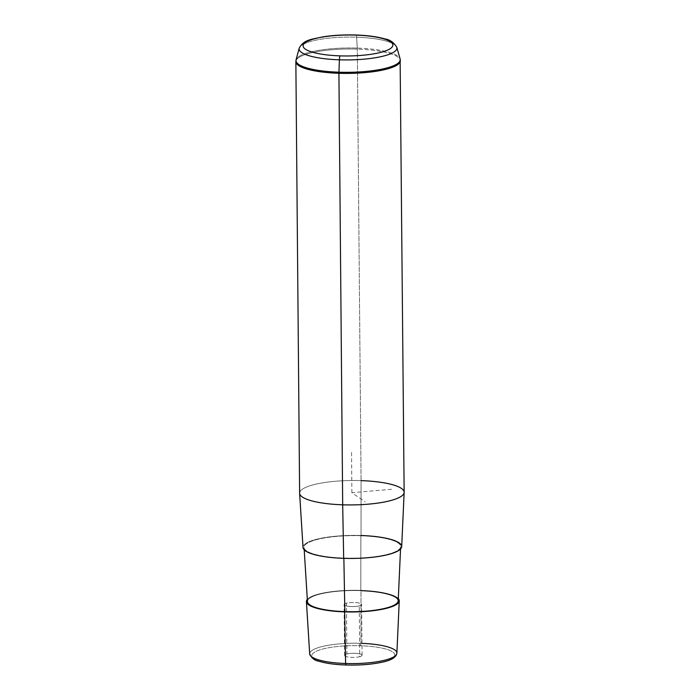 <?xml version="1.0" encoding="UTF-8"?>
<svg xmlns="http://www.w3.org/2000/svg" width="700" height="700" viewBox="0 0 700 700"><rect width="100%" height="100%" fill="white"/><g stroke="black" fill="none" stroke-linecap="round" stroke-linejoin="round"><path stroke-width="0.53" stroke-dasharray="3.5 2.62" d="M359.275 605.859A8.759 2.047 -0.5 0 0 358.811 602.971A8.759 2.047 -0.5 0 0 346.439 603.181A8.759 2.047 -0.5 0 0 346.902 606.069A8.759 2.047 -0.5 0 0 359.275 605.859A8.759 2.047 179.5 0 1 349.668 606.454A8.759 2.047 179.5 0 1 344.102 604.599A8.759 2.047 179.5 0 1 346.439 603.181L346.885 654.001A8.759 2.047 -0.5 0 0 344.549 655.419A8.759 2.047 -0.5 0 0 350.114 657.274A8.759 2.047 -0.5 0 0 359.721 656.679L359.275 605.859L359.721 656.679A8.759 2.047 -0.5 0 0 362.058 655.261A8.759 2.047 -0.5 0 0 356.493 653.415A8.759 2.047 -0.5 0 0 346.885 654.001L346.439 603.181A8.759 2.047 179.5 0 1 356.046 602.595A8.759 2.047 179.5 0 1 361.611 604.441A8.759 2.047 179.5 0 1 359.275 605.859M345.826 664.939A41.519 9.695 179.5 0 1 312.445 653.957A41.519 9.695 179.5 0 1 360.605 645.741A41.519 9.695 -0.5 0 0 312.436 653.975A41.519 9.695 -0.5 0 0 346.001 664.947A41.519 9.695 -0.5 0 0 394.17 656.714A41.519 9.695 -0.5 0 0 360.605 645.741L360.955 643.335A43.601 10.176 -0.5 0 0 309.689 653.923A43.601 10.176 179.5 0 1 360.955 643.335L360.999 590.398A46.428 10.841 -0.5 0 0 307.317 599.375A46.428 10.841 179.5 0 1 360.999 590.398A46.428 10.841 179.5 0 1 398.309 598.579A46.428 10.841 -0.5 0 0 360.999 590.398L360.955 643.335A43.601 10.176 179.5 0 1 396.882 653.161M307.457 601.659A45.377 10.596 179.5 0 1 360.806 590.642L360.85 535.754A48.3 11.279 -0.5 0 0 304.062 547.488A48.3 11.279 -0.5 0 0 343.858 558.093L343.858 558.093A48.3 11.279 -0.5 0 0 400.654 546.648A48.3 11.279 -0.5 0 0 360.85 535.754L360.806 590.642A45.377 10.596 -0.5 0 0 308.158 599.637A45.377 10.596 -0.5 0 0 344.846 611.625M360.806 590.642A45.377 10.596 179.5 0 1 398.204 600.871M303.021 547.496A49.341 11.524 179.5 0 1 361.034 535.509A49.341 11.524 -0.5 0 0 303.783 545.3A49.341 11.524 -0.5 0 0 343.674 558.337M360.85 535.754A48.3 11.279 179.5 0 1 399.901 548.511A48.3 11.279 179.5 0 1 343.858 558.093A48.3 11.279 179.5 0 1 304.815 545.335A48.3 11.279 179.5 0 1 360.85 535.754M299.618 493.168A52.264 12.197 179.5 0 1 361.078 480.629L361.034 535.509L361.078 480.629A52.264 12.197 -0.5 0 0 299.626 493.325M361.034 535.509A49.341 11.524 179.5 0 1 401.695 546.639M346.885 654.001A8.759 2.047 179.5 0 1 359.257 653.791A8.759 2.047 179.5 0 1 359.721 656.679A8.759 2.047 179.5 0 1 347.349 656.889A8.759 2.047 179.5 0 1 346.885 654.001M361.953 643.37A43.601 10.176 -0.5 0 0 360.955 643.335L360.605 645.741A41.519 9.695 179.5 0 1 394.17 656.714A41.519 9.695 179.5 0 1 346.001 664.947M299.189 48.195A48.913 11.419 179.5 0 1 356.606 37.196A4.183 0.726 91.9 0 0 356.046 35A4.183 0.726 -88.1 0 1 356.606 37.196A48.913 11.419 179.5 0 1 396.812 47.346A48.913 11.419 -0.5 0 0 356.606 37.196A48.913 11.419 -0.5 0 0 299.189 48.195M357.315 49.114A52.264 12.197 -0.5 0 0 295.855 61.652A52.264 12.197 179.5 0 1 357.315 49.114L361.078 480.629L357.315 49.114A4.183 0.726 91.9 0 0 357.28 48.09L356.606 37.196L357.28 48.09A52.124 12.171 179.5 0 1 400.111 58.914A52.124 12.171 -0.5 0 0 357.28 48.09A52.124 12.171 -0.5 0 0 296.082 59.815A52.124 12.171 179.5 0 1 357.28 48.09A4.183 0.726 -88.1 0 1 357.315 49.114A52.264 12.197 179.5 0 1 400.382 60.742A52.264 12.197 -0.5 0 0 357.315 49.114M361.078 480.629A52.264 12.197 179.5 0 1 404.145 492.258M391.527 489.291L351.881 492.713L365.164 501.865M351.881 492.713L351.531 452.06M400.654 546.648L400.54 549.001M304.062 547.488L304.211 549.85M344.549 655.419L344.102 604.599M362.058 655.261L361.611 604.441"/><path stroke-width="1.05" d="M344.662 611.87A46.428 10.841 179.5 0 1 307.317 599.375A46.428 10.841 -0.5 0 0 306.416 601.676A46.428 10.841 -0.5 0 0 344.662 611.87A46.428 10.841 -0.5 0 0 399.245 600.863A46.428 10.841 -0.5 0 0 398.309 598.579A46.428 10.841 179.5 0 1 344.662 611.87L345.616 663.504L344.662 611.87M400.54 549.001L398.204 600.871A45.377 10.596 179.5 0 1 344.846 611.625A45.377 10.596 -0.5 0 0 397.495 602.63A45.377 10.596 -0.5 0 0 360.806 590.642M344.846 611.625L343.866 558.346L344.846 611.625A45.377 10.596 179.5 0 1 307.457 601.659L304.211 549.85M343.674 558.337L342.685 504.805A52.264 12.197 -0.5 0 0 404.145 492.415L401.695 546.639A49.341 11.524 179.5 0 1 343.674 558.337A49.341 11.524 179.5 0 1 303.021 547.496L299.626 493.325A52.264 12.197 -0.5 0 0 342.685 504.805L343.674 558.337A49.341 11.524 -0.5 0 0 400.934 548.546A49.341 11.524 -0.5 0 0 361.034 535.509M404.145 492.415A52.264 12.197 -0.5 0 0 361.078 480.629M346.001 664.947L345.616 663.504A43.601 10.176 -0.5 0 0 396.882 653.161A43.601 10.176 179.5 0 1 345.616 663.504A43.601 10.176 179.5 0 1 309.689 653.923A43.601 10.176 -0.5 0 0 345.616 663.504L346.001 664.947A41.519 9.695 179.5 0 1 345.826 664.939M306.416 601.676L309.689 653.923C311.517 658.114 314.624 660.564 318.999 661.255C325.876 663.355 334.845 664.597 345.914 665C359.949 665.394 372.225 664.405 382.734 662.051C391.519 660.205 396.235 657.247 396.882 653.161A43.601 10.176 -0.5 0 0 361.953 643.37M340.086 55.869A44.879 10.474 179.5 0 1 303.8 44.012A44.879 10.474 179.5 0 1 355.871 35.114A44.879 10.474 179.5 0 1 392.158 46.97A44.879 10.474 179.5 0 1 340.086 55.869A4.183 0.726 91.9 0 0 339.404 59.815A48.913 11.419 179.5 0 1 299.189 48.195A48.913 11.419 -0.5 0 0 339.404 59.815A4.183 0.726 -88.1 0 1 340.086 55.869A44.879 10.474 -0.5 0 0 392.158 46.97A44.879 10.474 -0.5 0 0 355.871 35.114A44.879 10.474 -0.5 0 0 303.8 44.012A44.879 10.474 -0.5 0 0 340.086 55.869M356.046 35A4.183 0.726 91.9 0 0 355.871 35.114A4.183 0.726 -88.1 0 1 356.046 35C344.225 34.641 333.209 35.245 322.989 36.829C311.684 39.436 303.774 39.471 299.189 48.195L296.082 59.815A52.124 12.171 -0.5 0 0 338.94 72.205A52.124 12.171 179.5 0 1 296.082 59.815L295.855 61.652A52.264 12.197 -0.5 0 0 338.922 73.29L342.685 504.805A52.264 12.197 179.5 0 1 299.618 493.168L295.855 61.652A52.264 12.197 179.5 0 0 338.922 73.29A52.264 12.197 -0.5 0 0 400.382 60.742A52.264 12.197 179.5 0 1 338.922 73.29A4.183 0.726 -88.1 0 1 338.94 72.205L339.404 59.815L338.94 72.205A4.183 0.726 91.9 0 0 338.922 73.29L342.685 504.805A52.264 12.197 179.5 0 0 404.145 492.258L400.111 58.914A52.124 12.171 179.5 0 1 338.94 72.205A52.124 12.171 -0.5 0 0 400.111 58.914L396.812 47.346A48.913 11.419 179.5 0 1 339.404 59.815A48.913 11.419 -0.5 0 0 396.812 47.346C393.838 42.455 389.953 39.672 385.175 38.99C377.562 36.75 367.85 35.42 356.046 35M396.882 653.161L399.245 600.863"/></g></svg>
